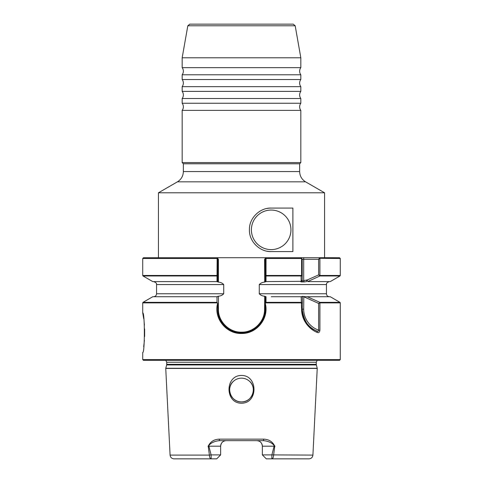 <?xml version="1.0" encoding="UTF-8"?>
<svg xmlns="http://www.w3.org/2000/svg" width="483" height="483" viewBox="0 0 483 483"><rect width="100%" height="100%" fill="white"/><g stroke="black" fill="none" stroke-linecap="round" stroke-linejoin="round"><path stroke-width="0.72" d="M158.436 257.717L158.436 192.795L324.564 192.795L305.576 181.837L177.424 181.837C181.228 179.465 183.208 176.041 183.353 171.562L183.353 163.773L182.169 162.59L300.831 162.59L300.831 110.378L182.169 110.378A5.935 5.935 0 0 0 182.169 103.259L300.831 103.259L300.831 98.514L182.169 98.514A5.935 5.935 0 0 0 182.169 91.39L300.831 91.39L300.831 86.644L182.169 86.644A5.935 5.935 0 0 0 182.169 79.526L300.831 79.526L300.831 74.78L182.169 74.78A5.935 5.935 0 0 0 182.169 67.662L300.831 67.662L300.831 57.797L182.169 57.797L182.169 67.662M300.831 98.514A5.935 5.935 0 0 1 300.831 91.39M300.831 86.644A5.935 5.935 0 0 1 300.831 79.526M300.831 110.378A5.935 5.935 0 0 1 300.831 103.259M300.831 74.78A5.935 5.935 0 0 1 300.831 67.662M251.389 229.83A19.779 19.779 0 0 1 271.168 210.057A19.779 19.779 0 0 1 290.941 229.83A19.779 19.779 0 0 1 271.168 249.608A19.779 19.779 0 0 1 251.389 229.83M187.815 25.786L189.759 24.15L293.241 24.15L295.185 25.786L187.815 25.786L182.169 57.797M142.714 359.569L143.505 360.36L339.495 360.36L340.286 359.569L142.714 359.569L142.714 352.451C144.876 353.683 144.888 311.692 142.714 312.893L143.717 318.738M144.091 321.684L144.417 325.125M144.64 328.881L144.634 336.518M144.417 340.255L143.692 346.788M241.5 375.454C224.873 375.297 224.849 403.408 241.5 403.208C258.218 403.353 258.061 375.243 241.5 375.454M241.5 378.159A11.864 11.864 0 0 0 229.636 390.029A11.864 11.864 0 0 0 241.5 401.892C230.868 402.484 225.332 387.384 233.85 380.954C225.35 387.354 230.844 402.49 241.5 401.892C252.132 402.484 257.668 387.384 249.15 380.954C257.65 387.354 252.156 402.49 241.5 401.892A11.864 11.864 0 0 0 253.364 390.029A11.864 11.864 0 0 0 241.5 378.159C244.38 378.189 246.928 379.119 249.15 380.954C246.934 379.125 244.386 378.189 241.5 378.159C238.62 378.189 236.072 379.119 233.85 380.954C236.066 379.125 238.614 378.189 241.5 378.159M183.353 163.773L299.647 163.773L300.831 162.59M274.767 446.195L274.477 446.195C272.738 442.645 267.075 440.852 263.356 440.653L219.644 440.653L263.356 440.653L263.845 439.15C269.013 439.397 272.66 441.74 274.767 446.195L273.613 455.095C273.469 457.389 272.871 458.639 271.838 458.85L266.302 458.85L262.347 454.895L271.893 454.895L274.115 446.195L275.008 446.195M302.43 296.381L302.213 309.138C303.698 320.827 308.559 328.126 316.806 331.042C318.128 331.513 318.744 331.223 318.647 330.155L319.903 330.155C319.637 332.219 318.81 333.004 317.416 332.497C310.303 329.925 301.567 321.255 301.597 309.138L301.169 296.725L302.43 296.381L305.467 296.725L330.251 296.725L306.844 296.725M265.946 275.787L265.3 275.376L265.3 281.643L265.3 258.405L265.861 257.717L266.03 258.508L266.012 281.595L264.72 282.108C262.498 282.235 260.681 283.056 259.268 284.565L259.268 293.761C260.663 295.264 262.48 296.079 264.72 296.218L266.012 296.725L266 302.352L265.3 303.535C269.272 318.212 256.763 333.922 241.5 333.487C226.104 334.025 213.456 318.098 217.616 303.312L217 302.352L216.988 296.725L218.28 296.218C220.532 296.079 222.349 295.258 223.732 293.761L223.732 284.565C222.349 283.068 220.532 282.247 218.28 282.108L216.988 281.595L217.139 257.717L324.564 257.717L324.564 192.795M292.885 251.589L271.168 251.589C260.138 252.048 249.059 241.76 249.409 229.854C249.047 217.93 260.071 207.636 271.168 208.076L292.885 208.076L292.885 251.589M264.72 282.108L264.587 259.274L265.861 257.717L303.698 257.717L303.698 280.52L307.11 280.013L318.647 274.887L318.647 259.299L319.643 257.717L339.495 257.717L340.286 258.508L319.281 258.29M319.643 257.717L319.903 258.508L318.647 259.299L302.213 259.299L302.213 280.013L302.213 259.299L300.631 257.717L301.615 258.417M266.012 281.595L301.163 281.335L301.114 275.974L301.597 275.461L301.597 258.508L265.3 258.508M319.903 258.508L319.903 275.974L307.677 281.595L330.251 281.595L339.99 275.974L319.903 275.974L318.647 274.887L319.903 275.461L340.286 275.461L340.286 258.508M307.677 281.595L329.412 281.595C325.3 283.129 326.858 284.149 326.442 284.565L259.268 284.565M301.803 296.725L301.163 296.725M302.177 296.725L271.265 296.725L302.177 296.725M307.2 296.725L319.903 302.352L319.903 330.155M301.132 281.927L300.631 281.595L302.213 280.013L302.213 280.52C302.304 281.323 302.799 281.323 303.698 280.52L304.224 281.927L301.132 281.927L302.213 280.52M306.548 280.013L306.548 281.595L304.224 281.927M217.7 258.508L142.714 258.508L143.505 257.717L217.139 257.717L217.7 258.405L217.7 281.824M217 275.974L143.01 275.974L152.749 281.595L216.988 281.595M217 302.352L143.01 302.352L152.749 296.725L216.988 296.725M274.477 446.195L262.347 446.195C261.961 442.766 260.114 440.919 256.805 440.653A5.536 5.536 0 0 1 262.347 446.195L262.347 454.895M312.918 455.095C312.592 457.389 311.275 458.645 308.963 458.85L271.838 458.85L271.893 454.895L312.918 455.095L317.24 368.269L165.76 368.269L166.653 364.943L316.347 364.943L317.24 368.269M207.992 446.195L220.653 446.195A5.536 5.536 0 0 1 226.195 440.653C222.892 440.913 221.045 442.76 220.653 446.195L220.653 454.895L216.698 458.85L174.037 458.85C171.725 458.645 170.408 457.389 170.082 455.095L209.387 455.095L208.233 446.195C210.34 441.74 213.987 439.397 219.155 439.15L263.845 439.15M219.155 439.15L219.644 440.653C215.925 440.852 210.262 442.645 208.523 446.195L208.885 446.195L211.107 454.895L220.653 454.895L216.698 458.85M211.162 458.85C210.129 458.639 209.531 457.389 209.387 455.095L211.107 454.895L211.162 458.85M217.616 303.312L217.7 309.138C217.38 321.829 228.725 333.179 241.434 332.872L241.566 332.872C254.281 333.173 265.608 321.847 265.3 309.138L265.3 303.535L265.3 309.138L263.507 318.188L265.3 309.138L264.587 309.138L264.72 296.218M265.3 303.427L265.3 296.502M217.7 281.643L218.413 281.643L218.28 282.108M218.28 296.218L218.413 296.683L217.7 296.502M218.413 296.683L218.413 309.138C218.093 321.436 229.129 332.473 241.434 332.159L241.566 332.159C253.871 332.473 264.907 321.436 264.587 309.138M217.7 258.405L218.413 259.274L218.413 281.643M217.054 275.787L217.7 275.376M265.3 281.824L264.587 281.643M303.825 296.562L303.698 309.138A22.248 22.248 0 0 0 318.647 330.155L318.647 303.433L302.944 296.387M317.416 332.497L316.806 331.042A23.733 23.733 0 0 1 302.213 309.138L303.698 309.138M302.207 259.226L301.742 258.52M307.822 281.335L307.11 280.013M302.213 259.262L301.597 258.508M266 275.974L301.114 275.974L302.213 274.887L301.597 275.461L266.03 275.461M302.213 280.013L301.163 281.335M302.213 296.864L302.098 296.562M265.735 302.865L301.597 302.865L302.213 303.433L301.114 302.352L266 302.352M330.251 296.725L339.99 302.352L319.903 302.352L318.647 303.433L319.903 302.865L340.286 302.865L340.286 359.569M241.434 332.872C228.749 333.198 217.374 321.817 217.7 309.138C217.374 321.817 228.749 333.198 241.434 332.872L241.434 332.159M263.489 318.243L258.345 325.922L250.671 331.054L258.333 325.94L263.489 318.243M250.472 331.139L241.566 332.872L250.472 331.139M265.3 296.683L264.587 296.683M271.168 208.076A21.753 21.753 0 0 0 267.063 208.469M267.093 251.202A21.753 21.753 0 0 0 271.168 251.589M170.082 455.095L165.741 368.426L317.259 368.426M166.653 364.943L166.732 364.327L316.268 364.327L316.268 362.238L317.192 360.36M166.732 364.327L166.732 362.238L316.268 362.238M183.353 171.562L299.647 171.562L299.647 163.773M302.213 275.461L301.803 275.461M301.114 275.974L302.213 275.974M259.268 293.761L326.442 293.761C326.617 295.56 327.607 296.55 329.412 296.725M217.265 302.865L142.714 302.865L142.714 312.893M223.732 293.761L156.558 293.761L156.558 284.565L223.732 284.565M142.714 258.508L142.714 275.461L216.97 275.461M256.805 440.653A5.536 5.536 0 0 1 262.347 446.195M316.806 331.042A23.733 23.733 0 0 1 302.213 309.138L301.597 309.138M218.413 309.138L217.7 309.138M241.566 332.159L241.566 332.872M166.732 362.238L165.808 360.36M295.185 25.786L300.831 57.797M182.169 162.59L182.169 110.378M340.286 275.461L339.99 275.974M339.99 302.352L340.286 302.865M156.558 284.565C156.142 284.149 157.7 283.129 153.588 281.595M326.442 293.761L326.442 284.565M156.558 293.761C156.383 295.56 155.393 296.55 153.588 296.725M142.714 275.461L143.01 275.974M143.01 302.352L142.714 302.865M305.576 181.837C301.772 179.465 299.792 176.041 299.647 171.562M177.424 181.837L158.436 192.795M316.347 364.943L316.268 364.327M302.116 259.015L301.73 258.502M301.634 302.708L301.229 302.406L301.634 302.708M182.169 103.259L182.169 98.514M182.169 79.526L182.169 74.78M182.169 91.39L182.169 86.644"/></g></svg>
